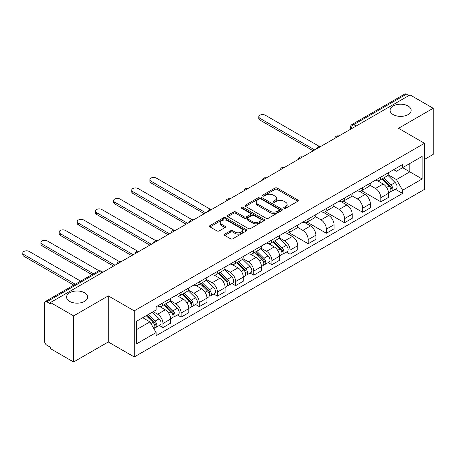 <?xml version="1.0" encoding="UTF-8"?>
<svg xmlns="http://www.w3.org/2000/svg" width="456" height="456" viewBox="0 0 456 456"><rect width="100%" height="100%" fill="white"/><g stroke="black" fill="none" stroke-linecap="round" stroke-linejoin="round"><path stroke-width="0.68" d="M284.042 208.278A1.129 0.655 0 0 0 285.638 208.278L297.774 201.273A1.613 0.935 0 0 0 298.247 200.611A1.613 0.935 0 0 0 297.774 199.956L277.214 188.083A1.613 0.935 0 0 0 274.928 188.083L262.793 195.088A1.129 0.655 0 0 0 262.462 195.55A1.129 0.655 0 0 0 262.793 196.012A1.129 0.655 0 0 0 264.394 196.012L265.962 195.105A5.17 2.987 0 0 1 273.275 195.105L274.985 196.097A5.17 2.987 0 0 1 276.501 198.206A5.17 2.987 0 0 1 274.985 200.315L273.418 201.221A1.129 0.655 0 0 0 273.087 201.683A1.129 0.655 0 0 0 273.418 202.145A1.129 0.655 0 0 0 275.014 202.145L276.587 201.238A5.17 2.987 0 0 1 283.894 201.238L285.61 202.23A5.17 2.987 0 0 1 287.126 204.339A5.17 2.987 0 0 1 285.61 206.448L284.042 207.355A1.129 0.655 0 0 0 283.706 207.816A1.129 0.655 0 0 0 284.042 208.278L284.042 207.355M84.542 292.786A10.534 6.082 0 0 0 73.063 291.464A10.534 6.082 0 0 0 66.559 297.084A10.534 6.082 0 0 0 69.643 301.382A10.534 6.082 0 0 0 81.122 302.704A10.534 6.082 0 0 0 87.626 297.084A10.534 6.082 0 0 0 84.542 292.786M408.063 105.997A10.534 6.082 0 0 0 396.583 104.68A10.534 6.082 0 0 0 390.079 110.301A10.534 6.082 0 0 0 393.169 114.599A10.534 6.082 0 0 0 404.643 115.915A10.534 6.082 0 0 0 411.147 110.301A10.534 6.082 0 0 0 408.063 105.997M224.785 234.116A1.613 0.935 0 0 0 224.312 234.777A1.613 0.935 0 0 0 224.785 235.433L230.554 238.767A1.613 0.935 0 0 0 232.834 238.767L246.314 230.981A1.613 0.935 0 0 0 246.787 230.326A1.613 0.935 0 0 0 246.314 229.664L225.754 217.791A1.613 0.935 0 0 0 223.468 217.791L209.988 225.577A1.613 0.935 0 0 0 209.515 226.233A1.613 0.935 0 0 0 209.988 226.894L216.959 230.918A1.613 0.935 0 0 0 219.245 230.918L225.013 227.59A1.613 0.935 0 0 0 225.486 226.928A1.613 0.935 0 0 0 225.013 226.267L221.553 224.272A4.321 2.497 0 0 1 220.288 222.511A4.321 2.497 0 0 1 222.955 220.202A4.321 2.497 0 0 1 227.669 220.744L241.201 228.559A4.321 2.497 0 0 1 242.467 230.326A4.321 2.497 0 0 1 239.799 232.628A4.321 2.497 0 0 1 235.091 232.087L232.834 230.787A1.613 0.935 0 0 0 230.554 230.787L224.785 234.116L224.785 235.433M134.235 310.855L108.283 295.876L73.598 315.894L50.445 302.527L410.041 94.911L433.2 108.283L398.521 128.307L424.473 143.287L134.235 310.855L134.235 356.951L424.473 189.382L424.473 143.287M266.076 218.253A1.613 0.935 0 0 0 268.362 218.253L281.842 210.472A1.613 0.935 0 0 0 282.315 209.811A1.613 0.935 0 0 0 281.842 209.156L261.282 197.283A1.613 0.935 0 0 0 258.997 197.283L245.516 205.063A1.613 0.935 0 0 0 245.043 205.724A1.613 0.935 0 0 0 245.516 206.386L266.076 218.253M242.028 208.523A1.129 0.655 0 0 1 243.173 208.683L243.173 207.337L264.075 219.41A1.613 0.935 0 0 1 264.554 220.071A1.613 0.935 0 0 1 264.075 220.727L250.6 228.513A1.613 0.935 0 0 1 248.315 228.513L227.755 216.64L227.755 215.317A1.613 0.935 0 0 0 227.282 215.979A1.613 0.935 0 0 0 227.755 216.64M227.755 215.317L233.523 211.989A1.613 0.935 0 0 1 235.809 211.989L244.142 216.805A1.613 0.935 0 0 0 246.428 216.805L250.258 214.594A1.613 0.935 0 0 0 250.732 213.938A1.613 0.935 0 0 0 250.258 213.277L241.577 208.261A1.129 0.655 0 0 1 241.241 207.799A1.129 0.655 0 0 1 241.942 207.201A1.129 0.655 0 0 1 243.173 207.337M73.598 315.894L73.598 361.99L50.445 348.618L50.445 347.272L46.837 345.192A3.289 1.898 -120 0 1 44.506 341.162L44.506 303.132A3.289 1.898 -120 0 1 45.19 301.621L97.909 271.189A3.289 1.898 60 0 1 99.55 271.349L46.837 301.786A3.289 1.898 -120 0 0 45.19 301.621M424.473 159.418L433.2 154.379L433.2 108.283M73.598 361.99L108.283 341.966L134.235 356.951M50.445 302.527L50.445 303.873L46.837 301.786M356.159 126.021L353.713 124.613A3.289 1.898 60 0 0 352.072 124.448L404.785 94.01A3.289 1.898 60 0 1 406.433 94.175L353.713 124.613A3.289 1.898 120 0 0 351.388 128.643L351.388 128.774M408.878 95.583L406.433 94.175M380.828 177.088A7.57 4.372 60 0 1 379.261 180.485L386.945 176.05A7.57 4.372 -120 0 0 388.512 172.653M369.93 185.239L375.476 188.442A7.57 4.372 60 0 1 380.828 197.71L388.512 193.276A7.57 4.372 -120 0 0 383.16 184.007L377.659 180.832M388.512 193.276L388.512 197.374L380.828 201.808L361.579 190.694M379.261 180.485A7.57 4.372 60 0 1 375.539 180.143M380.828 197.71L380.828 201.808M362.674 187.564A7.57 4.372 60 0 1 361.106 190.967L368.79 186.532A7.57 4.372 -120 0 0 370.357 183.13M343.425 201.176L362.674 212.291L370.357 207.856L370.357 203.758A7.57 4.372 -120 0 0 365.005 194.49L359.505 191.315M361.106 190.967A7.57 4.372 60 0 1 357.384 190.625M351.775 195.721L357.322 198.924A7.57 4.372 60 0 1 362.674 208.192L362.674 212.291M344.519 198.046A7.57 4.372 60 0 1 342.952 201.449L350.635 197.015A7.57 4.372 -120 0 0 352.203 193.612M325.27 211.658L344.519 222.773L352.203 218.338L352.203 214.24A7.57 4.372 -120 0 0 346.851 204.966L341.35 201.797M342.952 201.449A7.57 4.372 60 0 1 339.23 201.107M333.621 206.203L339.167 209.401A7.57 4.372 60 0 1 344.519 218.675L344.519 222.773M326.365 208.529A7.57 4.372 60 0 1 324.797 211.926L332.481 207.491A7.57 4.372 -120 0 0 334.048 204.094M307.116 222.14L326.365 233.255L334.048 228.821L334.048 224.722A7.57 4.372 -120 0 0 328.696 215.449L323.196 212.274M324.797 211.926A7.57 4.372 60 0 1 321.075 211.584M315.466 216.68L321.013 219.883A7.57 4.372 60 0 1 326.365 229.157L326.365 233.255M308.21 219.011A7.57 4.372 60 0 1 306.643 222.408L314.327 217.974A7.57 4.372 -120 0 0 315.894 214.576M288.961 232.623L308.21 243.738L315.894 239.303L315.894 235.205A7.57 4.372 -120 0 0 310.542 225.931L305.041 222.756M306.643 222.408A7.57 4.372 60 0 1 302.921 222.066M297.312 227.162L302.858 230.365A7.57 4.372 60 0 1 308.21 239.639L308.21 243.738M290.056 229.493A7.57 4.372 60 0 1 288.488 232.891L296.172 228.456A7.57 4.372 -120 0 0 297.739 225.059M286.374 252.094L290.056 254.22L297.739 249.785L297.739 245.687A7.57 4.372 -120 0 0 292.387 236.413L286.887 233.238M288.488 232.891A7.57 4.372 60 0 1 284.766 232.549M279.157 237.644L284.704 240.848A7.57 4.372 60 0 1 290.056 250.122L290.056 254.22M271.901 239.976A7.57 4.372 60 0 1 270.334 243.373L278.017 238.938A7.57 4.372 -120 0 0 279.585 235.541M268.219 262.57L271.901 264.702L279.585 260.268L279.585 256.164A7.57 4.372 -120 0 0 274.233 246.895L268.732 243.721M270.334 243.373A7.57 4.372 60 0 1 266.612 243.031M261.003 248.127L266.549 251.33A7.57 4.372 60 0 1 271.901 260.598L271.901 264.702M253.747 250.458A7.57 4.372 60 0 1 252.179 253.855L259.863 249.421A7.57 4.372 -120 0 0 261.43 246.023M250.065 273.053L253.747 275.179L261.43 270.744L261.43 266.646A7.57 4.372 -120 0 0 256.078 257.378L250.578 254.203M252.179 253.855A7.57 4.372 60 0 1 248.457 253.513M242.848 258.609L248.395 261.812A7.57 4.372 60 0 1 253.747 271.081L253.747 275.179M235.592 260.935A7.57 4.372 60 0 1 234.025 264.337L241.708 259.903A7.57 4.372 -120 0 0 243.276 256.5M231.91 283.535L235.592 285.661L243.276 281.227L243.276 277.128A7.57 4.372 -120 0 0 237.924 267.854L232.423 264.685M234.025 264.337A7.57 4.372 60 0 1 230.303 263.995M224.694 269.091L230.24 272.289A7.57 4.372 60 0 1 235.592 281.563L235.592 285.661M217.438 271.417A7.57 4.372 60 0 1 215.87 274.814L223.554 270.38A7.57 4.372 -120 0 0 225.121 266.982M213.756 294.017L217.438 296.143L225.121 291.709L225.121 287.611A7.57 4.372 -120 0 0 219.769 278.337L214.269 275.162M215.87 274.814A7.57 4.372 60 0 1 212.148 274.472M206.54 279.568L212.086 282.771A7.57 4.372 60 0 1 217.438 292.045L217.438 296.143M199.283 281.899A7.57 4.372 60 0 1 197.716 285.296L205.399 280.862A7.57 4.372 -120 0 0 206.967 277.465M195.601 304.5L199.283 306.626L206.967 302.191L206.967 298.093A7.57 4.372 -120 0 0 201.615 288.819L196.114 285.644M197.716 285.296A7.57 4.372 60 0 1 193.994 284.954M188.385 290.05L193.931 293.254A7.57 4.372 60 0 1 199.283 302.527L199.283 306.626M181.129 292.382A7.57 4.372 60 0 1 179.561 295.779L187.245 291.344A7.57 4.372 -120 0 0 188.812 287.947M177.447 314.982L181.129 317.108L188.812 312.673L188.812 308.575A7.57 4.372 -120 0 0 183.46 299.301L177.96 296.126M179.561 295.779A7.57 4.372 60 0 1 175.839 295.437M170.23 300.532L175.777 303.736A7.57 4.372 60 0 1 181.129 313.01L181.129 317.108M162.974 302.864A7.57 4.372 60 0 1 161.407 306.261L169.09 301.826A7.57 4.372 -120 0 0 170.658 298.429M159.292 325.464L162.974 327.59L170.658 323.156L170.658 319.057A7.57 4.372 -120 0 0 165.306 309.784L159.805 306.609M161.407 306.261A7.57 4.372 60 0 1 157.685 305.919M153.199 311.665L157.622 314.218A7.57 4.372 60 0 1 162.974 323.492L162.974 327.59M393.693 169.66L396.424 171.239L422.142 156.391L409.807 163.516L409.807 171.844L396.424 179.573L388.084 174.756M136.561 329.602L149.944 321.879L156.112 332.561L136.561 343.847L136.561 321.269L156.112 309.983L156.112 306.825L402.591 164.519L402.591 167.677L422.142 178.969L402.591 190.255L396.424 179.573M422.142 156.391L422.142 178.969M156.112 332.561L156.112 335.719L402.591 193.412L402.591 190.255M108.283 295.876L108.283 341.966M149.944 321.879L142.728 317.712M395.301 189.206L402.591 193.412M284.493 208.438L285.61 207.793A5.17 2.987 0 0 0 287.126 205.684L287.126 204.339M276.501 198.206L276.501 199.551A5.17 2.987 0 0 1 274.985 201.66L273.868 202.304M297.757 201.284L277.214 189.428A1.613 0.935 0 0 0 274.928 189.428L263.243 196.171M281.819 210.484L261.282 198.628A1.613 0.935 0 0 0 258.997 198.628L245.539 206.397L245.516 205.063M278.986 210.273A1.129 0.655 0 0 0 279.317 209.811A1.129 0.655 0 0 0 278.986 209.35L260.935 198.93A1.129 0.655 0 0 0 259.339 198.93L257.68 199.888A5.17 2.987 0 0 0 256.169 201.997A5.17 2.987 0 0 0 257.68 204.111L270.02 211.231A5.17 2.987 0 0 0 277.328 211.231L278.986 210.273L278.986 211.618A1.129 0.655 0 0 0 279.317 211.156L279.317 209.811M256.169 201.997L256.169 203.342A5.17 2.987 0 0 0 257.68 205.451L257.68 204.111M278.986 211.618L277.328 212.576A5.17 2.987 0 0 1 270.02 212.576L257.68 205.451M227.772 216.651L233.523 213.334L233.523 211.989M250.732 213.938L250.732 215.278A1.613 0.935 0 0 1 250.258 215.939L246.428 218.15A1.613 0.935 0 0 1 244.142 218.15L235.809 213.334A1.613 0.935 0 0 0 233.523 213.334M243.173 208.683L264.058 220.738M252.801 221.798A4.321 2.497 0 0 0 257.509 222.34A4.321 2.497 0 0 0 260.176 220.037A4.321 2.497 0 0 0 258.911 218.27L254.14 215.517A1.613 0.935 0 0 0 251.855 215.517L248.03 217.729A1.613 0.935 0 0 0 247.557 218.384A1.613 0.935 0 0 0 248.03 219.045L252.801 221.798L252.801 223.144A4.321 2.497 0 0 0 257.509 223.685A4.321 2.497 0 0 0 260.176 221.377L260.176 220.037M247.557 218.384L247.557 219.729A1.613 0.935 0 0 0 248.03 220.39L248.03 219.045M252.801 223.144L248.03 220.39M242.467 230.326L242.467 231.665A4.321 2.497 0 0 1 239.799 233.974A4.321 2.497 0 0 1 235.091 233.432L232.834 232.127A1.613 0.935 0 0 0 230.554 232.127L224.802 235.45M220.288 222.511L220.288 223.85A4.321 2.497 0 0 0 221.553 225.617L221.553 224.272M224.99 227.601L221.553 225.617M246.291 230.998L225.754 219.136A1.613 0.935 0 0 0 223.468 219.136L210.011 226.906M381.809 179.014L388.962 186.071A4.115 2.377 60 0 1 390.045 192.238L388.512 193.127M383.234 180.422L386.266 182.172M319.223 146.353L265.272 115.203A3.785 2.183 -0 0 0 261.145 114.73A3.785 2.183 -0 0 0 258.808 116.747A3.785 2.183 -0 0 0 259.92 118.298L314.731 149.939M382.601 178.558L390.433 186.282A1.972 1.14 60 0 1 390.952 189.246A1.972 1.14 60 0 1 390.775 189.314M383.787 177.874L390.94 184.925A4.115 2.377 60 0 1 392.023 191.098A4.115 2.377 60 0 1 390.781 191.229M387.788 175.269L395.13 182.508A4.115 2.377 60 0 1 396.213 188.676L392.023 191.098M313.215 150.816L259.92 120.042A3.785 2.183 180 0 1 258.808 118.497L258.808 116.747M272.882 241.902L280.035 248.959A4.115 2.377 60 0 1 281.118 255.126L279.585 256.015M274.307 243.31L277.339 245.06M210.296 209.241L156.345 178.091A3.785 2.183 -0 0 0 152.219 177.618A3.785 2.183 -0 0 0 149.881 179.641A3.785 2.183 -0 0 0 150.993 181.186L205.804 212.832M273.674 241.446L281.506 249.17A1.972 1.14 60 0 1 282.025 252.134A1.972 1.14 60 0 1 281.848 252.202M274.86 240.762L282.013 247.819A4.115 2.377 60 0 1 283.096 253.986A4.115 2.377 60 0 1 281.854 254.117M278.861 238.157L286.203 245.396A4.115 2.377 60 0 1 287.286 251.564L283.096 253.986M204.288 213.704L150.993 182.93A3.785 2.183 180 0 1 149.881 181.385L149.881 179.641M254.727 252.385L261.881 259.441A4.115 2.377 60 0 1 262.964 265.609L261.43 266.498M256.152 253.792L259.185 255.542M192.141 219.724L138.191 188.573A3.785 2.183 -0 0 0 134.064 188.1A3.785 2.183 -0 0 0 131.727 190.118A3.785 2.183 -0 0 0 132.838 191.668L187.65 223.309M255.52 251.929L263.351 259.652A1.972 1.14 60 0 1 263.87 262.616A1.972 1.14 60 0 1 263.693 262.685M256.705 251.245L263.859 258.295A4.115 2.377 60 0 1 264.942 264.469A4.115 2.377 60 0 1 263.699 264.6M260.707 248.64L268.048 255.879A4.115 2.377 60 0 1 269.131 262.046L264.942 264.469M186.133 224.187L132.838 193.412A3.785 2.183 180 0 1 131.727 191.868L131.727 190.118M236.573 262.867L243.726 269.923A4.115 2.377 60 0 1 244.809 276.091L243.276 276.974M237.998 264.275L241.03 266.025M173.987 230.206L120.036 199.055A3.785 2.183 -0 0 0 115.909 198.582A3.785 2.183 -0 0 0 113.572 200.6A3.785 2.183 -0 0 0 114.684 202.145L169.495 233.791M237.365 262.405L245.197 270.134A1.972 1.14 60 0 1 245.716 273.093A1.972 1.14 60 0 1 245.539 273.167M238.551 261.721L245.704 268.778A4.115 2.377 60 0 1 246.787 274.945A4.115 2.377 60 0 1 245.545 275.082M242.552 259.122L249.894 266.361A4.115 2.377 60 0 1 250.977 272.528L246.787 274.945M167.979 234.663L114.684 203.895A3.785 2.183 180 0 1 113.572 202.35L113.572 200.6M218.418 273.349L225.572 280.4A4.115 2.377 60 0 1 226.655 286.573L225.121 287.457M219.843 274.757L222.876 276.507M155.832 240.688L101.882 209.538A3.785 2.183 -0 0 0 97.755 209.065A3.785 2.183 -0 0 0 95.418 211.082A3.785 2.183 -0 0 0 96.529 212.627L151.341 244.273M219.211 272.887L227.042 280.617A1.972 1.14 60 0 1 227.561 283.575A1.972 1.14 60 0 1 227.384 283.649M220.396 272.203L227.55 279.26A4.115 2.377 60 0 1 228.633 285.427A4.115 2.377 60 0 1 227.39 285.564M224.398 269.599L231.739 276.843A4.115 2.377 60 0 1 232.822 283.011L228.633 285.427M149.825 245.146L96.529 214.377A3.785 2.183 180 0 1 95.418 212.832L95.418 211.082M200.264 283.826L207.417 290.882A4.115 2.377 60 0 1 208.5 297.055L206.967 297.939M201.689 285.234L204.721 286.984M137.678 251.165L83.727 220.02A3.785 2.183 -0 0 0 79.6 219.547A3.785 2.183 -0 0 0 77.263 221.565A3.785 2.183 -0 0 0 78.375 223.109L133.186 254.756M201.056 283.37L208.888 291.099A1.972 1.14 60 0 1 209.407 294.057A1.972 1.14 60 0 1 209.23 294.131M202.242 282.686L209.395 289.742A4.115 2.377 60 0 1 210.478 295.91A4.115 2.377 60 0 1 209.236 296.041M206.243 280.081L213.585 287.326A4.115 2.377 60 0 1 214.668 293.493L210.478 295.91M131.67 255.628L78.375 224.859A3.785 2.183 180 0 1 77.263 223.309L77.263 221.565M182.109 294.308L189.263 301.365A4.115 2.377 60 0 1 190.346 307.532L188.812 308.421M183.534 295.716L186.567 297.466M119.523 261.647L65.573 230.502A3.785 2.183 -0 0 0 61.446 230.029A3.785 2.183 -0 0 0 59.109 232.047A3.785 2.183 -0 0 0 60.221 233.592L115.032 265.238M182.902 293.852L190.733 301.576A1.972 1.14 60 0 1 191.252 304.54A1.972 1.14 60 0 1 191.075 304.608M184.087 293.168L191.241 300.225A4.115 2.377 60 0 1 192.324 306.392A4.115 2.377 60 0 1 191.081 306.523M188.089 290.563L195.43 297.802A4.115 2.377 60 0 1 196.513 303.975L192.324 306.392M113.515 266.11L60.221 235.336A3.785 2.183 180 0 1 59.109 233.791L59.109 232.047M163.955 304.79L171.108 311.847A4.115 2.377 60 0 1 172.191 318.014L170.658 318.904M165.38 306.198L168.412 307.948M99.043 270.784L47.418 240.985A3.785 2.183 -0 0 0 43.291 240.506A3.785 2.183 -0 0 0 40.954 242.529A3.785 2.183 -0 0 0 42.066 244.074L93.469 273.748M164.747 304.334L172.579 312.058A1.972 1.14 60 0 1 173.098 315.022A1.972 1.14 60 0 1 172.921 315.09M165.933 303.65L173.086 310.707A4.115 2.377 60 0 1 174.169 316.874A4.115 2.377 60 0 1 172.927 317.005M169.934 301.045L177.276 308.284A4.115 2.377 60 0 1 178.359 314.458L174.169 316.874M91.952 274.626L42.066 245.818A3.785 2.183 180 0 1 40.954 244.273L40.954 242.529M146.222 315.695L152.954 322.329A4.115 2.377 60 0 1 154.037 328.497L153.832 328.616M147.225 316.681L150.258 318.43M80.666 281.141L29.264 251.461A3.785 2.183 -0 0 0 25.137 250.988A3.785 2.183 -0 0 0 22.8 253.006A3.785 2.183 -0 0 0 23.912 254.556L75.314 284.23M147.02 315.233L154.424 322.54A1.972 1.14 60 0 1 154.943 325.504A1.972 1.14 60 0 1 154.766 325.573M148.2 314.549L154.932 321.184A4.115 2.377 60 0 1 156.015 327.357A4.115 2.377 60 0 1 154.772 327.488M152.389 312.132L159.121 318.767A4.115 2.377 60 0 1 160.204 324.934L156.015 327.357M73.798 285.103L23.912 256.3A3.785 2.183 180 0 1 22.8 254.756L22.8 253.006M351.502 128.712L351.388 128.643A3.289 1.898 0 0 1 350.425 127.298L350.425 129.333M181.129 313.01L188.812 308.575M199.283 302.527L206.967 298.093M217.438 292.045L225.121 287.611M235.592 281.563L243.276 277.128M253.747 271.081L261.43 266.646M271.901 260.598L279.585 256.164M290.056 250.122L297.739 245.687M308.21 239.639L315.894 235.205M326.365 229.157L334.048 224.722M344.519 218.675L352.203 214.24M362.674 208.192L370.357 203.758M162.974 323.492L170.658 319.057M157.622 314.218L165.306 309.784M175.777 303.736L183.46 299.301M193.931 293.254L201.615 288.819M212.086 282.771L219.769 278.337M230.24 272.289L237.924 267.854M248.395 261.812L256.078 257.378M266.549 251.33L274.233 246.895M284.704 240.848L292.387 236.413M302.858 230.365L310.542 225.931M321.013 219.883L328.696 215.449M339.167 209.401L346.851 204.966M357.322 198.924L365.005 194.49M375.476 188.442L383.16 184.007M338.614 136.15A3.289 1.898 120 0 0 337.161 136.988M320.46 146.632A3.289 1.898 120 0 0 319.006 147.47M302.305 157.115A3.289 1.898 120 0 0 300.852 157.953M284.151 167.597A3.289 1.898 120 0 0 282.697 168.435M265.996 178.074A3.289 1.898 120 0 0 264.543 178.917M247.842 188.556A3.289 1.898 120 0 0 246.388 189.4M229.687 199.038A3.289 1.898 120 0 0 228.234 199.876M211.533 209.521A3.289 1.898 120 0 0 210.079 210.358M193.378 220.003A3.289 1.898 120 0 0 191.925 220.841M175.224 230.485A3.289 1.898 120 0 0 173.77 231.323M157.069 240.967A3.289 1.898 120 0 0 155.616 241.805M138.915 251.444A3.289 1.898 120 0 0 137.461 252.288M120.76 261.926A3.289 1.898 120 0 0 119.307 262.764M101.996 272.762L99.55 271.349A3.289 1.898 120 0 1 101.198 271.189A3.289 3.289 0 0 0 97.909 271.189M285.61 207.793L285.61 206.448M273.418 202.145L273.418 201.221M274.985 201.66L274.985 200.315M262.793 196.012L262.793 195.088M274.928 189.428L274.928 188.083M277.214 189.428L277.214 188.083M297.774 201.273L297.774 199.956M258.997 198.628L258.997 197.283M261.282 198.628L261.282 197.283M281.842 210.472L281.842 209.156M270.02 212.576L270.02 211.231M277.328 212.576L277.328 211.231M235.809 213.334L235.809 211.989M244.142 218.15L244.142 216.805M246.428 218.15L246.428 216.805M250.258 215.939L250.258 214.594M264.075 220.727L264.075 219.41M230.554 232.127L230.554 230.787M232.834 232.127L232.834 230.787M235.091 233.432L235.091 232.087M225.013 227.59L225.013 226.267M209.988 226.894L209.988 225.577M223.468 219.136L223.468 217.791M225.754 219.136L225.754 217.791M246.314 230.981L246.314 229.664M388.962 186.071L386.597 187.433M391.362 188.339L390.621 188.767M395.13 182.508L390.94 184.925M259.92 120.042L259.92 118.298M280.035 248.959L277.67 250.321M282.435 251.227L281.694 251.655M286.203 245.396L282.013 247.819M150.993 182.93L150.993 181.186M261.881 259.441L259.515 260.803M264.28 261.71L263.539 262.137M268.048 255.879L263.859 258.295M132.838 193.412L132.838 191.668M243.726 269.923L241.361 271.286M246.126 272.192L245.385 272.62M249.894 266.361L245.704 268.778M114.684 203.895L114.684 202.145M225.572 280.4L223.206 281.768M227.971 282.674L227.23 283.102M231.739 276.843L227.55 279.26M96.529 214.377L96.529 212.627M207.417 290.882L205.052 292.25M209.817 293.151L209.076 293.584M213.585 287.326L209.395 289.742M78.375 224.859L78.375 223.109M189.263 301.365L186.897 302.733M191.662 303.633L190.921 304.061M195.43 297.802L191.241 300.225M60.221 235.336L60.221 233.592M171.108 311.847L168.743 313.209M173.508 314.116L172.767 314.543M177.276 308.284L173.086 310.707M42.066 245.818L42.066 244.074M152.954 322.329L150.89 323.521M155.353 324.598L154.612 325.025M159.121 318.767L154.932 321.184M23.912 256.3L23.912 254.556M338.893 135.991A3.289 3.289 0 0 0 334.67 138.43M320.739 146.473A3.289 3.289 0 0 0 316.515 148.907M302.584 156.95A3.289 3.289 0 0 0 298.361 159.389M284.43 167.432A3.289 3.289 0 0 0 280.206 169.871M266.275 177.914A3.289 3.289 0 0 0 262.052 180.354M248.121 188.396A3.289 3.289 0 0 0 243.897 190.836M229.966 198.879A3.289 3.289 0 0 0 225.743 201.318M211.812 209.361A3.289 3.289 0 0 0 207.588 211.795M193.657 219.843A3.289 3.289 0 0 0 189.434 222.277M175.503 230.32A3.289 3.289 0 0 0 171.279 232.76M157.349 240.802A3.289 3.289 0 0 0 153.125 243.242M139.194 251.284A3.289 3.289 0 0 0 134.97 253.724M121.039 261.767A3.289 3.289 0 0 0 116.816 264.206M102.959 272.203L101.198 271.189M352.072 124.448A3.289 3.289 0 0 0 350.425 127.298"/></g></svg>
